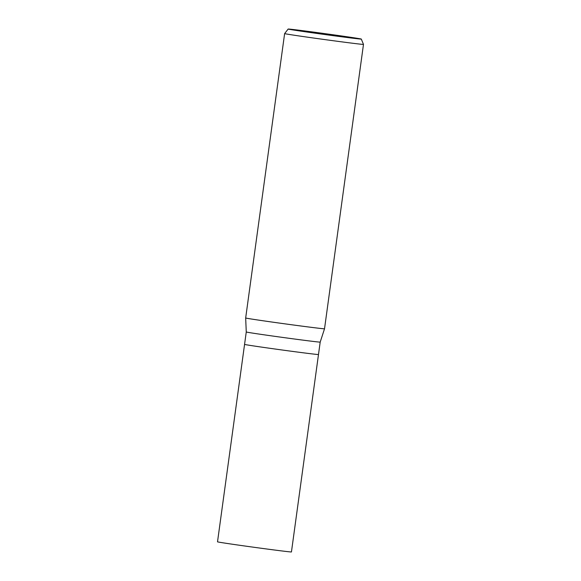 <?xml version="1.0" encoding="UTF-8"?>
<svg xmlns="http://www.w3.org/2000/svg" width="581" height="581" viewBox="0 0 581 581"><rect width="100%" height="100%" fill="white"/><g stroke="black" fill="none" stroke-linecap="round" stroke-linejoin="round"><path stroke-width="0.87" d="M246.264 331.976L244.565 344.395A37.307 0.458 -172.2 0 0 244.971 344.518A37.307 0.458 -172.2 0 1 244.565 344.395L217.519 541.826A37.307 0.458 -172.2 0 0 217.926 541.95A37.307 0.458 -172.2 0 0 257.194 547.716A37.307 0.458 -172.2 0 0 291.444 551.95L318.49 354.519A37.307 0.458 -172.2 0 1 284.232 350.285A37.307 0.458 -172.2 0 1 244.971 344.518A37.307 0.458 -172.2 0 0 284.232 350.285A37.307 0.458 -172.2 0 0 318.49 354.519L320.189 342.1A37.307 0.458 -172.2 0 1 285.896 337.866A37.307 0.458 -172.2 0 1 246.671 332.1A37.307 0.458 -172.2 0 1 246.264 331.976L245.669 317.981L284.625 33.589A39.798 0.487 -172.2 0 1 284.632 33.589A39.798 0.487 -172.2 0 0 285.06 33.727A39.798 0.487 -172.2 0 0 326.943 39.878A39.798 0.487 -172.2 0 0 363.481 44.396A39.798 0.487 -172.2 0 0 363.481 44.388L361.309 39.072A36.923 0.45 -172.2 0 1 327.539 34.904A36.923 0.45 -172.2 0 1 288.554 29.173A36.923 0.45 -172.2 0 1 288.147 29.05A36.923 0.45 -172.2 0 1 322.179 33.262A36.923 0.45 -172.2 0 1 360.91 38.949A36.923 0.45 -172.2 0 1 361.309 39.072M246.104 318.112A39.791 0.487 -172.2 0 1 245.669 317.981A39.798 0.487 -172.2 0 0 246.104 318.112A39.798 0.487 -172.2 0 0 287.987 324.263A39.798 0.487 -172.2 0 0 324.525 328.781A39.791 0.487 -172.2 0 1 287.944 324.263A39.791 0.487 -172.2 0 1 246.104 318.112M288.147 29.05L284.632 33.589M320.189 342.1L324.525 328.781L363.481 44.396"/></g></svg>

